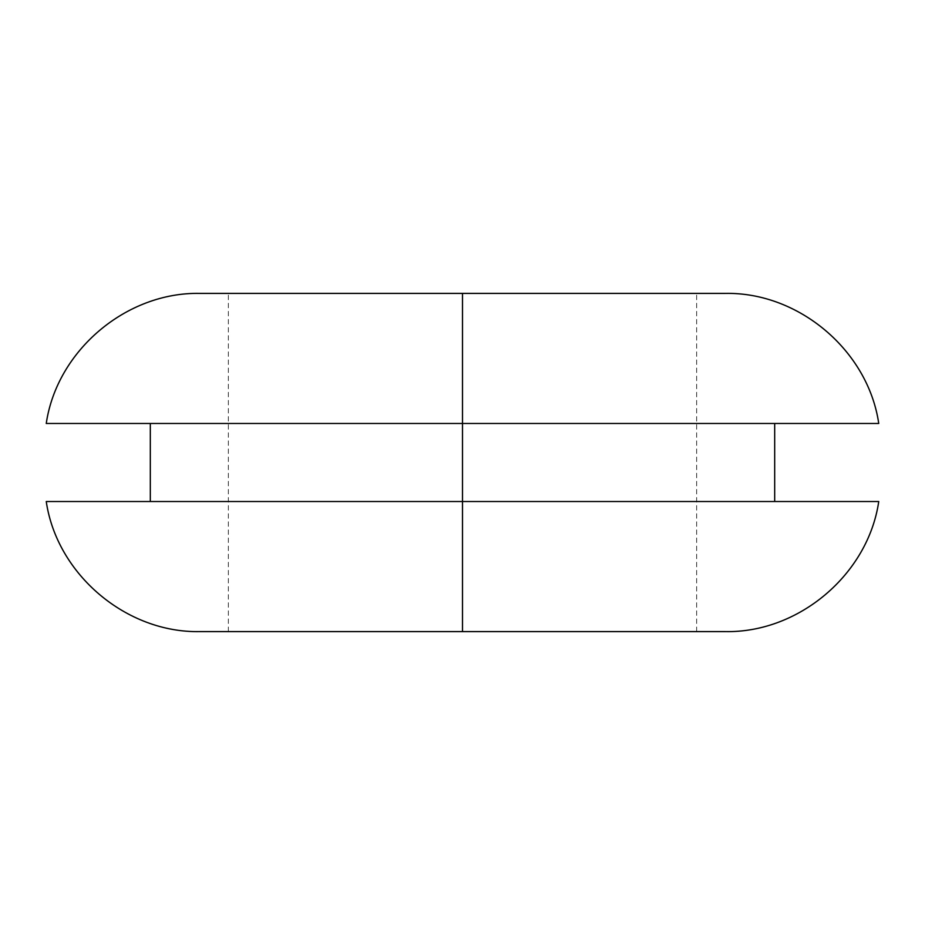 <?xml version="1.0" encoding="UTF-8"?>
<svg xmlns="http://www.w3.org/2000/svg" width="925" height="925" viewBox="0 0 925 925"><rect width="100%" height="100%" fill="white"/><g stroke="black" fill="none" stroke-linecap="round" stroke-linejoin="round"><path stroke-width="0.69" stroke-dasharray="4.62 3.47" d="M724.842 631.602L462.5 631.602L462.5 293.398L462.5 423.477L878.75 423.477L462.5 423.477L462.5 293.398L462.5 631.602L228.359 631.602L462.5 631.602L228.359 631.602L462.5 631.602L462.5 293.398L228.359 293.398L696.641 293.398L462.5 293.398L696.641 293.398L462.5 293.398L462.5 631.602L462.5 501.523L878.75 501.523L46.25 501.523L462.5 501.523L462.5 631.602L200.158 631.602M462.5 631.602L228.359 631.602L462.5 631.602M200.158 293.398L724.842 293.398M462.5 293.398L228.359 293.398L462.5 293.398M878.75 423.477L46.25 423.477M462.5 423.477L150.312 423.477L462.5 423.477M46.25 501.523L878.75 501.523M462.5 501.523L150.312 501.523L462.5 501.523M228.359 631.602L228.359 293.398M696.641 631.602L696.641 293.398"/><path stroke-width="1.39" d="M462.5 423.477L462.5 501.523L878.75 501.523L462.5 501.523L462.5 631.602L724.842 631.602L462.5 631.602L462.5 501.523L46.25 501.523L462.5 501.523L462.5 423.477L878.75 423.477L462.5 423.477L462.5 293.398L724.842 293.398L462.5 293.398L462.5 423.477L46.25 423.477L878.75 423.477C868.066 350.494 798.587 291.78 724.842 293.398L200.158 293.398C126.413 291.78 56.934 350.494 46.25 423.477L462.5 423.477M462.5 631.602L724.842 631.602C798.587 633.22 868.066 574.506 878.75 501.523L46.25 501.523C56.934 574.506 126.413 633.22 200.158 631.602L462.5 631.602M774.688 423.477L774.688 501.523M150.312 423.477L150.312 501.523"/></g></svg>
